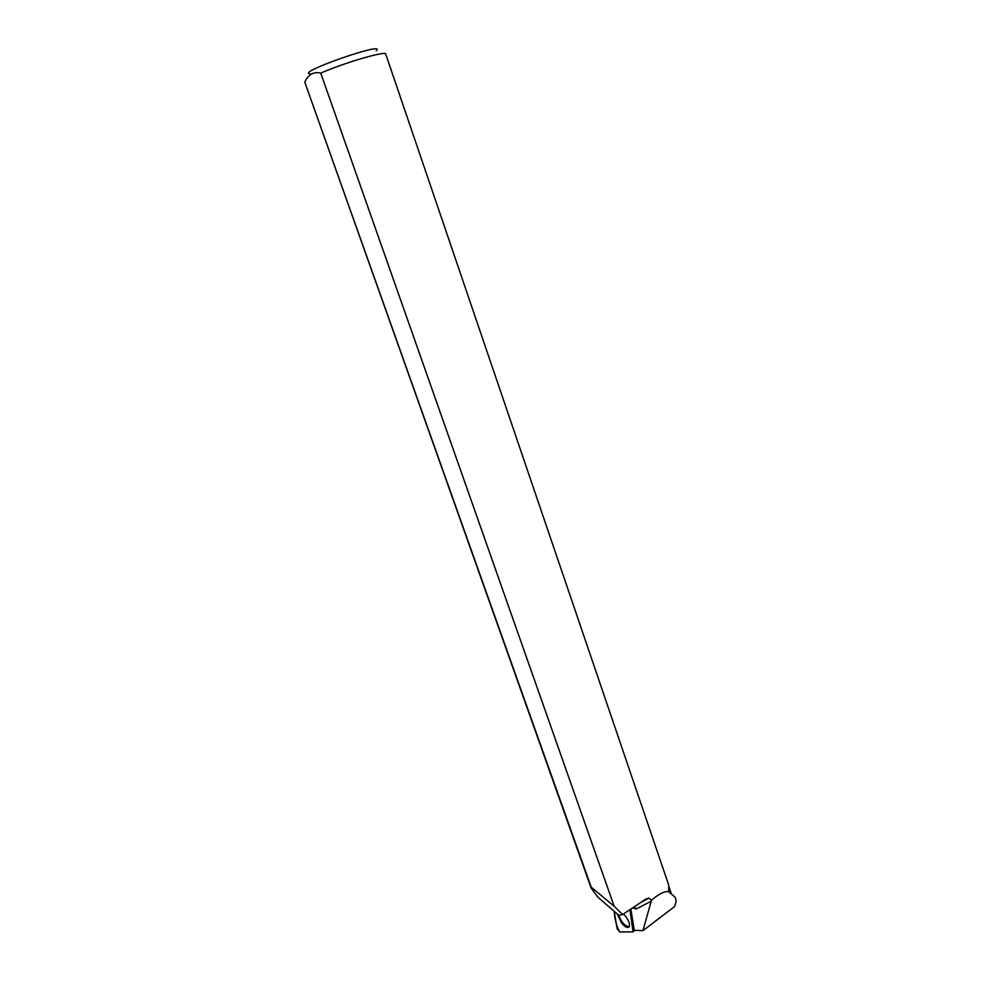 <?xml version="1.0" encoding="UTF-8"?>
<svg xmlns="http://www.w3.org/2000/svg" width="981" height="981" viewBox="0 0 981 981"><rect width="100%" height="100%" fill="white"/><g stroke="black" fill="none" stroke-linecap="round" stroke-linejoin="round"><path stroke-width="1.47" d="M614.278 911.815L617.147 928.799L619.734 931.95L633.027 931.889L629.986 909.804L633.027 931.889L619.636 931.938C616.35 925.537 614.56 918.829 614.278 911.815M617.576 914.623L621.77 923.379C625.449 927.462 627.963 928.504 629.348 926.505C629.961 923.795 628.613 920.276 625.314 915.947L623.475 913.998M630.109 910.294L630.93 909.559L634.266 930.27L642.935 930.65L674.72 906.456L676.191 900.975L675.308 897.456L671.323 893.899L669.189 887.18M634.266 930.27L633.456 931.006M651.519 900.166C658.987 893.801 664.713 890.981 668.686 891.704L668.748 885.205L385.729 54.114C386.355 50.472 345.287 62.379 320.726 73.109L614.155 906.248L591.187 887.118L591.163 888.112L597.92 897.223L618.937 915.396L622.628 914.537L646.197 898.854L648.907 898.142L651.519 900.166L642.935 930.65M622.628 914.537L614.155 906.248M668.686 891.704L671.323 893.899M591.187 887.118L304.833 82.294L591.163 888.112M376.201 50.767C388.194 40.393 294.496 73.023 310.204 73.747M305.03 81.595C308.574 74.348 313.797 71.515 320.726 73.109M629.238 926.738C624.995 926.199 621.513 922.41 618.778 915.383M651.274 901.134L636.436 908.884L632.696 908.014M636.436 908.884L634.253 906.984M634.56 930.515L633.432 931.594M641.795 901.895L648.907 898.142"/></g></svg>
